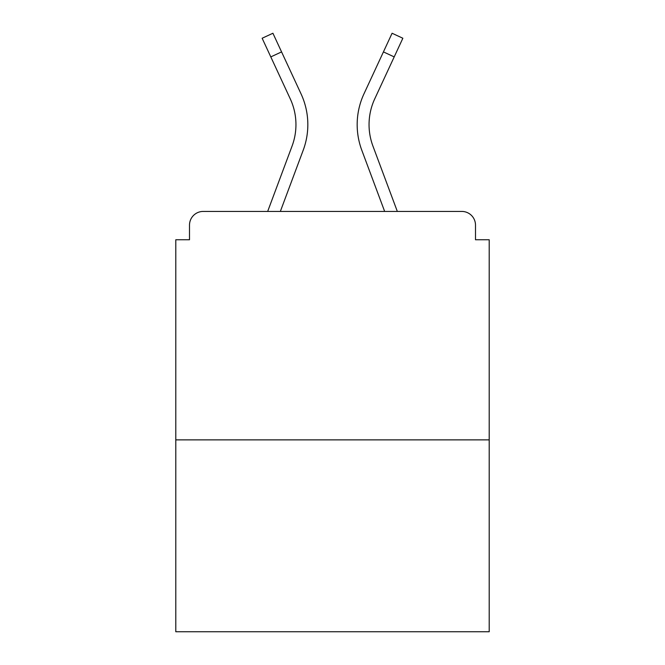 <?xml version="1.0" encoding="UTF-8"?>
<svg xmlns="http://www.w3.org/2000/svg" width="665" height="665" viewBox="0 0 665 665"><rect width="100%" height="100%" fill="white"/><g stroke="black" fill="none" stroke-linecap="round" stroke-linejoin="round"><path stroke-width="1" d="M475.5 239.757L475.5 225.136L475.5 239.757L489.207 239.757L489.207 631.75L175.793 631.75L175.793 239.757L189.5 239.757L189.5 225.136L189.5 239.757M489.207 439.864L175.793 439.864M475.5 225.136A13.707 13.707 0 0 0 461.793 211.428L203.207 211.428A13.707 13.707 0 0 0 189.5 225.136M461.793 211.428L403.771 211.428M261.229 211.428L203.207 211.428M303.215 150.19L280.347 211.428L303.215 150.19A73.1 73.1 0 0 0 301.037 93.856L281.569 51.903L270.796 56.899L262.143 38.246L272.916 33.25L281.569 51.903M292.085 146.034L267.671 211.428L292.085 146.034A61.222 61.222 0 0 0 290.264 98.861A61.222 61.222 0 0 1 295.95 124.621A61.222 61.222 0 0 0 290.264 98.861A61.222 61.222 0 0 1 295.95 124.621M369.05 124.621A61.222 61.222 0 0 0 372.915 146.034L397.329 211.428L372.915 146.034A61.222 61.222 0 0 1 369.05 124.621A61.222 61.222 0 0 0 372.915 146.034A61.222 61.222 0 0 1 369.05 124.621A61.222 61.222 0 0 0 372.915 146.034A61.222 61.222 0 0 1 369.05 124.621A61.222 61.222 0 0 0 372.915 146.034A61.222 61.222 0 0 1 369.05 124.621A61.222 61.222 0 0 0 372.915 146.034A61.222 61.222 0 0 1 369.05 124.621A61.222 61.222 0 0 0 372.915 146.034A61.222 61.222 0 0 1 369.05 124.621A61.222 61.222 0 0 0 372.915 146.034A61.222 61.222 0 0 1 369.05 124.621A61.222 61.222 0 0 0 372.915 146.034A61.222 61.222 0 0 1 369.05 124.621A61.222 61.222 0 0 0 372.915 146.034A61.222 61.222 0 0 1 369.05 124.621A61.222 61.222 0 0 0 372.915 146.034A61.222 61.222 0 0 1 369.05 124.621A61.222 61.222 0 0 0 372.915 146.034A61.222 61.222 0 0 1 369.05 124.621A61.222 61.222 0 0 0 372.915 146.034A61.222 61.222 0 0 1 369.05 124.621A61.222 61.222 0 0 0 372.915 146.034A61.222 61.222 0 0 1 374.736 98.861A61.222 61.222 0 0 0 369.05 124.621A61.222 61.222 0 0 1 374.736 98.861A61.222 61.222 0 0 0 369.05 124.621A61.222 61.222 0 0 1 374.736 98.861A61.222 61.222 0 0 0 369.05 124.621A61.222 61.222 0 0 1 374.736 98.861A61.222 61.222 0 0 0 369.05 124.621A61.222 61.222 0 0 1 374.736 98.861A61.222 61.222 0 0 0 369.05 124.621A61.222 61.222 0 0 1 374.736 98.861A61.222 61.222 0 0 0 369.05 124.621A61.222 61.222 0 0 1 374.736 98.861A61.222 61.222 0 0 0 369.05 124.621A61.222 61.222 0 0 1 374.736 98.861A61.222 61.222 0 0 0 369.05 124.621A61.222 61.222 0 0 1 374.736 98.861A61.222 61.222 0 0 0 369.05 124.621A61.222 61.222 0 0 1 374.736 98.861A61.222 61.222 0 0 0 369.05 124.621A61.222 61.222 0 0 1 374.736 98.861A61.222 61.222 0 0 0 369.05 124.621A61.222 61.222 0 0 1 374.736 98.861A61.222 61.222 0 0 0 369.05 124.621A61.222 61.222 0 0 1 374.736 98.861L394.204 56.899L383.431 51.903L392.084 33.25L402.857 38.246L394.204 56.899M361.785 150.19L384.653 211.428L361.785 150.19A73.1 73.1 0 0 1 363.963 93.856L383.431 51.903M270.796 56.899L290.264 98.861"/></g></svg>
